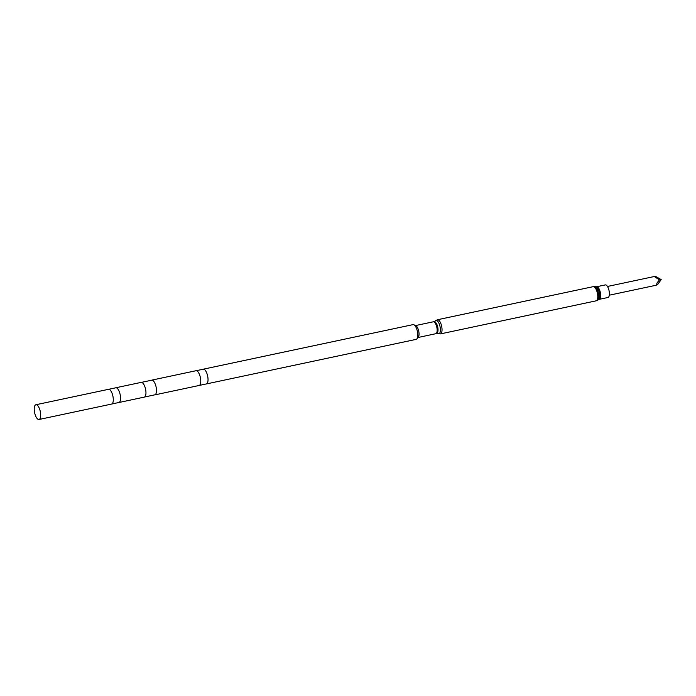<?xml version="1.0" encoding="UTF-8"?>
<svg xmlns="http://www.w3.org/2000/svg" width="696" height="696" viewBox="0 0 696 696"><rect width="100%" height="100%" fill="white"/><g stroke="black" fill="none" stroke-linecap="round" stroke-linejoin="round"><path stroke-width="1.04" d="M657.181 282.698L659.486 279.923L654.301 276.512L656.171 276.747L661.2 279.601L657.807 284.299L656.232 285.221L657.181 282.698M596.602 286.761A6.429 2.471 -102 0 1 600.7 295.687A6.429 2.471 -102 0 1 599.273 299.341L607.982 297.488A6.429 2.471 -102 0 0 609.409 293.834A6.429 2.471 -102 0 0 605.311 284.908L596.602 286.761L593.166 286.665L437.427 319.751L435.496 320.804A6.803 2.61 -102 0 1 438.663 322.674A6.803 2.61 -102 0 1 440.403 329.93A6.803 2.61 -102 0 1 438.236 333.723L440.438 333.906A7.238 2.775 -102 0 0 442.038 329.8A7.238 2.775 -102 0 0 437.427 319.751M435.661 333.749A6.107 2.349 -102 0 0 436.288 333.506A6.107 2.349 -102 0 0 436.67 326.424A6.107 2.349 -102 0 0 433.13 321.83M418.044 337.49L435.8 333.715A6.09 2.34 -102 0 0 436.235 333.497A6.09 2.34 -102 0 0 436.688 326.676A6.09 2.34 -102 0 0 433.269 321.804L415.512 325.58M418.131 337.342A6.09 2.34 -102 0 0 418.313 337.16A6.09 2.34 -102 0 0 418.722 331.122A6.09 2.34 -102 0 0 415.886 325.763L413.894 324.78A7.534 2.897 -102 0 0 413.006 324.632L203.345 369.176M206.477 383.914L416.138 339.37A7.534 2.897 -102 0 0 416.669 339.1A7.534 2.897 -102 0 0 416.887 338.882A7.534 2.897 -102 0 0 417.4 331.4A7.534 2.897 -102 0 0 413.894 324.78M206.373 383.94A7.534 2.897 -102 0 0 206.581 383.87A7.534 2.897 -102 0 0 206.903 383.661A7.534 2.897 -102 0 0 207.53 375.501A7.534 2.897 -102 0 0 203.458 369.167L195.767 370.803M206.581 383.87L198.891 385.506A7.534 2.897 -102 0 0 199.108 385.48A7.534 2.897 -102 0 0 199.648 385.21A7.534 2.897 -102 0 0 200.196 376.762A7.534 2.897 -102 0 0 195.976 370.733L151.85 380.112M143.95 397.146L155.138 394.762A7.534 2.897 -102 0 0 155.356 394.615A7.534 2.897 -102 0 0 156.017 386.602A7.534 2.897 -102 0 0 152.032 380.129L140.844 382.504M118.99 402.497L144.298 397.12A7.534 2.897 -102 0 0 144.829 396.85A7.534 2.897 -102 0 0 145.386 388.411A7.534 2.897 -102 0 0 141.166 382.382L115.858 387.759M118.886 402.523A7.534 2.897 -102 0 0 119.094 402.453A7.534 2.897 -102 0 0 119.425 402.253A7.534 2.897 -102 0 0 120.043 394.084A7.534 2.897 -102 0 0 115.971 387.759L108.28 389.386M119.094 402.453L111.404 404.089A7.534 2.897 -102 0 0 111.621 404.063A7.534 2.897 -102 0 0 112.16 403.793A7.534 2.897 -102 0 0 112.717 395.354A7.534 2.897 -102 0 0 108.489 389.325L35.888 404.75A7.534 2.897 -102 0 0 35.357 405.02A7.534 2.897 -102 0 0 34.8 413.459A7.534 2.897 -102 0 0 39.02 419.488A7.534 2.897 -102 0 0 39.559 419.218A7.534 2.897 -102 0 0 40.116 410.77A7.534 2.897 -102 0 0 35.888 404.75M659.486 279.923L661.2 279.601M599.273 299.341L598.621 299.593A6.612 2.54 -102 0 0 599.761 295.974A6.612 2.54 -102 0 0 595.898 286.787M598.621 299.593L597.49 300.289A7.056 2.706 -102 0 0 598.708 296.426A7.056 2.706 -102 0 0 594.584 286.613M597.49 300.289L596.176 300.82A7.238 2.775 -102 0 0 597.777 296.714A7.238 2.775 -102 0 0 593.166 286.665M436.653 333.036A5.612 2.158 -102 0 0 438.028 329.834A5.612 2.158 -102 0 0 436.792 324.232A5.612 2.158 -102 0 0 434.33 322.074M654.301 276.512L607.46 286.465M596.176 300.82L440.438 333.906M436.618 333.106L438.236 333.723M418.313 337.16L416.887 338.882M434.26 322.03L435.496 320.804M199.108 385.48L154.982 394.85M111.621 404.063L39.02 419.488M656.232 285.221L609.313 295.191"/></g></svg>
